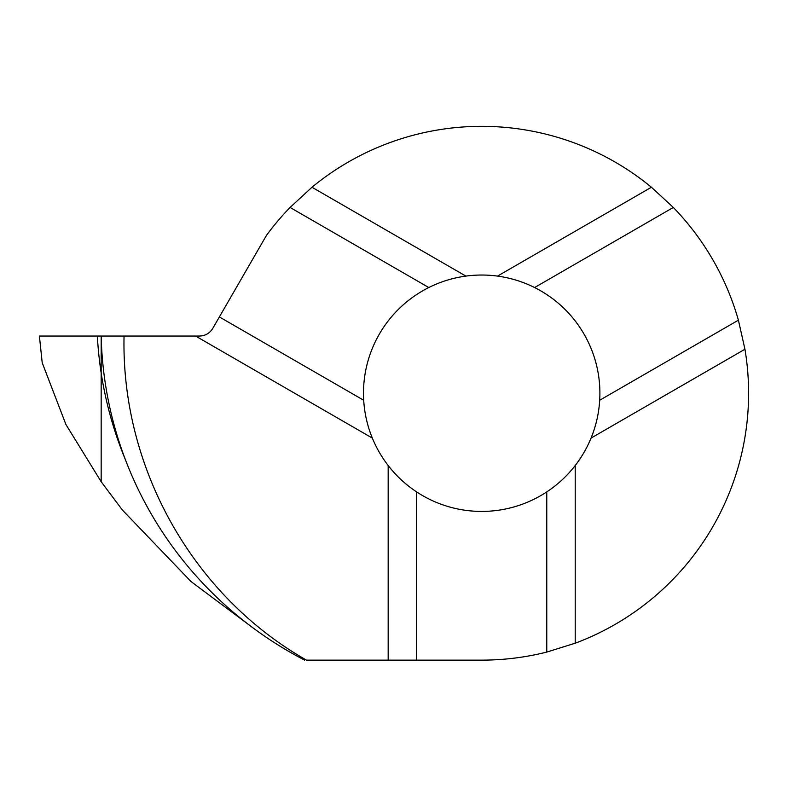 <?xml version="1.0" encoding="UTF-8"?>
<svg xmlns="http://www.w3.org/2000/svg" width="788" height="788" viewBox="0 0 788 788"><rect width="100%" height="100%" fill="white"/><g stroke="black" fill="none" stroke-linecap="round" stroke-linejoin="round"><path stroke-width="1.18" d="M591.049 438.089C596.014 425.953 598.89 413.345 599.688 400.255A118.2 118.2 0 0 0 534.609 287.541C522.877 281.68 510.516 277.869 497.524 276.096A118.2 118.2 0 0 0 465.866 276.096C452.873 277.869 440.522 281.68 428.79 287.541A118.2 118.2 0 0 0 363.701 400.255C364.499 413.345 367.375 425.953 372.34 438.089A118.2 118.2 0 0 0 388.169 465.511C396.197 475.873 405.682 484.669 416.616 491.899A118.2 118.2 0 0 0 546.774 491.899C557.717 484.669 567.193 475.873 575.22 465.511A118.2 118.2 0 0 0 599.688 400.255A118.2 118.2 0 0 1 591.049 438.089L744.946 349.242A266.905 266.905 0 0 1 575.22 643.215L546.774 652.08A266.905 266.905 0 0 1 481.695 660.137L416.616 660.137L416.616 491.899M416.616 660.137L306.493 660.137C192.321 595.226 121.076 467.304 124.051 336.043L199.541 336.043C205.294 335.836 209.697 333.294 212.75 328.419L266.413 235.464A228.776 228.776 0 0 0 266.649 235.149A266.905 266.905 0 0 1 290.073 207.451L311.969 187.248A266.905 266.905 0 0 1 651.42 187.248L673.326 207.451A266.905 266.905 0 0 1 738.405 320.174L744.946 349.242M219.379 316.934L363.701 400.255M290.073 207.451L428.79 287.541M546.774 652.08L546.774 491.899M575.22 643.215L575.22 465.511M651.42 187.248L497.524 276.096M311.969 187.248L465.866 276.096M388.169 660.137L388.169 465.511M195.582 336.043L372.34 438.089M738.405 320.174L599.688 400.255M673.326 207.451L534.609 287.541M124.051 336.043L101.169 336.043L101.169 372.97L101.169 336.043L39.4 336.043L101.169 336.043L39.4 336.043L42.207 362.726L65.926 424.515L101.169 481.714L101.169 372.97L101.169 481.714L122.386 510.023L190.962 581.505L254.721 629.149M304.641 660.137A380.456 375.777 0 0 1 101.169 336.043M125.637 460.291A384.711 379.974 0 0 1 101.169 372.97A384.711 379.974 0 0 1 97.357 336.043"/></g></svg>
